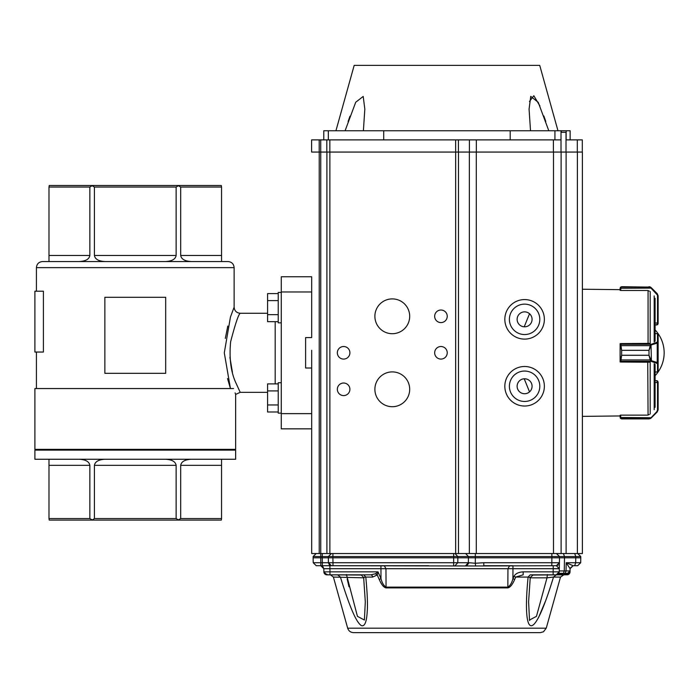 <?xml version="1.0" encoding="UTF-8"?>
<svg xmlns="http://www.w3.org/2000/svg" width="698" height="698" viewBox="0 0 698 698"><rect width="100%" height="100%" fill="white"/><g stroke="black" fill="none" stroke-linecap="round" stroke-linejoin="round"><path stroke-width="1.05" d="M227.539 378.552L230.445 388.542L224.294 352.83L230.445 317.067L234.127 307.181L234.127 267.639L36.418 267.639C36.785 263.94 38.809 261.916 42.508 261.549L228.045 261.549C231.736 261.916 233.769 263.94 234.127 267.639M227.792 326.053L225.314 338.425M43.407 291.206L43.407 352.045L34.9 352.045L34.9 291.206L43.407 291.206M311.692 350.283L311.692 368.012L305.602 368.012L305.602 337.596L311.692 337.596L311.692 276.766L281.268 276.766L281.268 428.842L311.692 428.842L311.692 355.317M36.418 450.131L36.418 449.372M34.9 459.258L235.645 459.258L235.645 450.131L34.9 450.131L34.9 459.258M191.235 459.258C184.848 459.624 181.332 461.657 180.695 465.339L180.695 518.57L221.554 518.57L221.318 520.089L49.226 520.089L48.991 518.57L89.85 518.57L89.85 465.339C89.213 461.657 85.706 459.624 79.31 459.258M221.554 518.57L221.554 459.258M104.953 459.258C98.566 459.624 95.05 461.657 94.413 465.339L94.413 518.57L176.132 518.57L176.132 465.339C175.495 461.657 171.987 459.624 165.601 459.258M48.991 459.258L48.991 518.57M233.56 388.542C236.299 396.307 236.299 396.307 233.56 388.542L34.9 388.542L34.9 449.372L235.645 449.372L235.645 394.405L235.086 392.887M48.991 187.038L48.991 255.468L89.85 255.468L89.85 187.038L48.991 187.038L49.226 185.511L221.318 185.511L221.554 187.038L180.695 187.038L180.695 255.468L221.554 255.468L221.554 187.038M94.413 187.038L94.413 255.468L176.132 255.468L176.132 187.038L94.413 187.038L92.136 185.72L89.85 187.038M191.235 261.549L221.554 261.549L191.235 261.549C184.848 261.183 181.332 259.159 180.695 255.468M89.85 255.468C89.213 259.159 85.706 261.183 79.31 261.549L48.991 261.549L48.991 255.468M267.587 313.262L240.199 313.262C238.454 314.484 235.261 323.994 230.619 341.793C229.057 358.755 230.951 372.749 236.308 383.778L240.208 392.337M232.434 372.374L229.912 357.28M92.249 520.089L94.413 518.57M89.85 518.57L92.136 519.888M176.132 518.57L178.418 519.888L180.695 518.57M180.695 187.038L178.418 185.72L176.132 187.038M221.554 255.468L221.554 261.549M176.132 255.468C175.495 259.159 171.987 261.183 165.601 261.549M104.953 261.549C98.566 261.183 95.05 259.159 94.413 255.468M165.688 297.296L165.688 373.334L104.857 373.334L104.857 297.296L165.688 297.296M278.232 292.427L281.268 292.427L278.232 292.427L278.232 322.842L281.268 322.842M278.232 413.146L281.268 413.146L278.232 413.146L278.232 382.731L281.268 382.731M278.232 383.9L267.587 383.9L267.587 390.915L278.232 390.915M278.232 404.962L267.587 404.962L267.587 390.915M278.232 411.986L267.587 411.986L267.587 404.962M278.232 293.588L267.587 293.588L267.587 300.611L278.232 300.611M278.232 314.658L267.587 314.658L267.587 300.611M278.232 321.673L267.587 321.673L267.587 314.658M446.956 632.632L353.52 632.632L540.383 632.632L543.472 631.786L546.246 628.183L347.665 628.183L333.4 577.063L330.468 574.838L326.141 574.742A3.045 3.045 0 0 1 323.872 571.854A3.045 3.045 0 0 0 326.141 574.742A3.045 3.045 0 0 1 323.872 571.854A3.045 3.045 0 0 0 326.141 574.742L326.289 574.149L326.141 574.742L326.917 574.838L323.872 571.854L323.82 568.704L323.872 571.854L329.953 571.854L323.872 571.854M353.52 632.632C350.579 632.458 348.625 630.975 347.665 628.183M379.232 579.453L380.995 578.686C382.033 582.83 383.717 585.648 386.055 587.131A3.045 1.675 90 0 0 386.116 587.899C383.804 587.533 381.509 584.723 379.232 579.453L377.234 574.96L372.662 577.063L365.796 577.063C367.34 593.309 367.811 604.948 367.192 611.98C366.59 622.005 364.705 626.568 361.529 625.678C355.535 622.346 347.944 601.336 340.406 577.063L337.658 574.838C328.112 574.838 328.112 574.838 337.658 574.838L342.535 574.847M348.241 600.62L348.529 601.414M538.376 617.931L545.382 601.397M546.246 628.183L560.511 577.063L553.505 577.063C531.37 649.855 522.488 633.566 528.107 577.063L530.201 574.838L556.254 574.838L553.505 577.063L547.005 577.831L547.372 574.498M514.67 579.453C512.454 584.662 510.159 587.472 507.786 587.899A3.045 1.675 -90 0 0 507.847 587.131C510.212 585.613 511.896 582.795 512.917 578.686L514.67 579.453L515.735 577.063L513.964 576.304C515.525 573.608 518.588 572.124 523.16 571.854L523.16 574.838L515.735 577.063L528.107 577.063C530.279 577.307 530.873 577.56 529.887 577.831M569.437 572.5L570.048 570.929L569.254 572.683A2.434 2.434 -59.2 0 1 567.614 574.149L567.771 574.742A3.045 3.045 0 0 0 570.03 571.854A3.045 3.045 0 0 1 567.771 574.742L563.853 574.838L563.417 573.32L563.434 574.245L566.924 574.236L569.298 572.648M562.021 573.32L560.145 573.32M473.907 553.549L475.338 553.549L475.338 556.542L457.818 556.542L455.052 553.549L331.393 553.549L328.348 556.542L322.267 556.542L322.267 553.549L343.538 553.549M377.897 553.549L390.679 553.549M371.545 553.549L367 553.549M389.161 632.632L415.013 632.632M532.155 575.047L563.434 574.838M529.616 620.583L529.407 619.554M558.016 574.245L563.434 574.245L563.853 574.838L530.201 574.838M528.604 601.763L529.503 620.042L536.457 616.351L547.005 577.831L530.218 577.831M348.991 586.748L347.15 578.939M345.414 575.012L346.592 575.047L357.446 616.351L364.4 620.042L365.298 601.798L363.658 577.56L361.241 574.899M363.684 577.831L333.4 577.063M363.702 574.838L365.796 577.063C363.614 577.307 363.021 577.56 364.024 577.831M375.445 573.791L377.007 572.613L377.705 573.075L377.234 574.96L375.445 573.791L370.743 574.838A3.045 1.989 -90 0 1 372.662 577.063M548.488 575.012L551.193 574.847M555.119 574.838L556.21 574.838C557.519 575.204 558.54 574.218 559.246 571.863M528.604 601.798L530.244 577.56L533.22 574.838M370.743 574.838L329.953 574.838L361.747 575.047M330.049 574.838L326.917 574.838L326.987 574.236M330.128 574.838L348.442 574.838M377.007 572.613L378.011 571.854L329.953 571.854L329.953 574.838M512.969 565.712L509.619 565.712L512.969 565.712L512.969 568.704L507.952 568.704L509.619 565.712L483.793 565.712L483.793 562.728L551.804 562.728L551.891 557.807L564.499 557.807L564.263 570.929L559.264 570.929L559.491 557.807L559.403 562.728L556.367 565.712L559.403 562.728L551.804 562.728L551.804 565.712L556.367 565.712L475.6 565.973L320.775 565.712L322.336 565.712L322.336 562.728L328.418 562.728L329.421 564.935L331.454 565.712L328.418 562.728L332.981 562.728L332.981 565.712M316.246 565.712L313.21 562.728L313.123 557.807L313.21 562.728L316.246 565.712L313.21 562.728L320.81 562.728L320.81 565.712L316.246 565.712L428.607 565.712M377.705 573.075L378.011 571.854L380.995 578.686L380.942 565.712L384.284 565.712L385.959 568.704L323.82 568.704L320.775 565.712L322.816 566.497L323.82 568.704M570.03 571.854L570.083 568.704L573.128 565.712L570.083 568.704L566.191 562.728L573.128 565.712L574.655 565.712L573.128 565.712L570.144 568.172M320.81 565.712L322.336 565.712M329.901 565.712L329.953 571.854M475.6 565.973L475.294 563.251L469.143 562.736L466.683 565.712L465.61 565.712L468.375 562.728L469.143 562.736M483.793 562.728L475.294 563.251L475.355 557.807L457.836 557.807L457.783 562.728L455.009 565.712M569.254 572.683A2.434 2.434 0 0 1 567.605 573.32L558.845 573.32M569.847 571.845L570.048 570.929L567.614 573.32M562.117 553.549L563.434 553.549L564.473 556.542L551.865 556.542L551.865 553.549L556.428 553.549L559.473 556.542L556.542 553.549M574.716 553.549L577.717 553.549L574.716 553.549L575.763 556.542L579.558 556.524M322.267 553.549L331.393 553.549L328.348 556.542L328.418 562.728L329.421 564.935M551.891 557.807L475.355 557.807L475.338 556.542L551.865 556.542L551.891 557.807M564.141 570.929L560.293 570.938M574.655 565.712L577.656 565.712L574.655 565.712L575.693 562.728L580.701 562.728L577.656 565.712L580.701 562.728L580.788 557.807L580.762 556.542L577.717 553.549L580.762 556.542L575.763 556.542L575.78 557.807L580.788 557.807L580.701 562.728L577.656 565.712L580.701 562.728M313.123 557.807L320.722 557.807L320.748 556.542L313.14 556.542L316.185 553.549L313.14 556.542L313.123 557.807L313.14 556.542L316.185 553.549M322.336 562.728L320.81 562.728L322.336 562.728L322.249 557.807L332.894 557.807L332.911 556.542L328.348 556.542M333.356 556.542L453.665 556.542L453.683 557.807L332.894 557.807L332.981 562.728L453.63 562.728L453.683 557.807L457.836 557.807L457.818 556.542L453.665 556.542L453.665 553.549M556.367 565.712L559.403 562.728L559.299 568.704L553.217 568.704L553.165 571.854L559.246 571.854L559.299 568.704L556.367 565.712L558.226 565.083M322.267 556.542L320.748 556.542L322.267 556.542L322.249 557.807L320.722 557.807L320.81 562.728M564.499 557.807L575.78 557.807L575.763 556.542L564.473 556.542L564.499 557.807M559.473 556.542L559.491 557.807M369.678 553.549L375.533 553.549M558.461 573.843L559.246 571.854L556.21 574.838L553.165 574.838L553.165 571.854L523.16 571.854M556.603 574.812L558.226 574.07M620.714 415.275L620.112 415.284L620.112 415.947L582.394 416.374M649.245 343.39L620.714 343.582L621.63 350.317L649 350.317L650.248 345.589L650.728 344.524L651.155 345.021L649 350.344L621.63 350.344L620.112 344.882L620.112 361.93L620.714 361.93M620.714 344.341A0.611 0.567 180 0 0 620.112 344.908L620.348 343.678A0.611 0.611 0 0 0 620.112 344.158L620.112 360.7L621.63 355.256L649 355.256L651.155 360.587L650.728 361.075L650.248 360.02L649 355.282L621.63 355.282L620.714 362.026L649.245 362.218M620.714 343.678L620.112 343.678M620.112 290.324L620.112 288.283L620.112 290.324L620.714 290.333M655.09 341.243L655.09 298.238M655.09 407.362L655.09 364.356M620.112 361.93L620.348 361.93A0.611 0.611 0 0 1 620.112 361.442L620.112 360.7A0.611 0.567 0 0 0 620.714 361.259M657.516 323.453L658.127 323.183L657.682 324.526L655.09 324.971L656.609 324.971L657.516 323.453L657.516 323.008L655.09 323.008M649.245 291.092L647.744 290.473L649.245 291.092M657.237 293.666L656.809 293.919L650.998 288.108L651.426 287.855L657.237 293.666L658.127 295.821L658.127 323.183L658.127 295.821L657.237 293.666L650.562 287.122A0.611 0.593 120.9 0 0 650.248 287.044L650.728 287.655L649 286.695L650.161 286.922M650.248 287.044L620.915 287.044A0.611 0.602 38.5 0 0 620.435 287.271L620.112 288.283L620.435 287.271L621.63 286.695L620.915 287.044L620.714 290.473L647.744 290.473M658.127 295.821L650.998 288.108L651.155 287.585M650.562 287.122L621.63 286.695M656.609 324.971L657.49 324.683M657.682 324.526L658.109 323.68M620.112 288.213L620.714 287.986M647.744 415.136L649.245 414.507L647.744 415.136L620.714 415.136L620.714 417.491L651.426 417.744L657.237 411.933L658.127 409.787L658.127 382.155L658.127 409.787L657.237 411.933L651.155 418.023L649 418.913L650.248 418.564L656.809 411.689L657.516 409.962L657.516 382.155L656.609 380.637L655.09 380.637M620.112 415.947L620.112 417.317L621.63 418.913L620.435 418.338L620.112 415.284M620.112 417.317L620.443 418.346M650.728 417.954L650.562 418.477A0.611 0.593 59.1 0 1 650.248 418.564L620.915 418.564A0.611 0.602 141.5 0 1 620.435 418.338L621.63 418.913L649 418.913M620.374 418.25L621.63 418.913M656.609 380.637L657.682 381.082L658.127 382.155L657.682 381.082L656.609 380.637L657.49 380.916M620.714 417.613L620.112 417.387M657.516 409.962L658.127 409.787M650.728 344.524L657.516 341.994L657.481 333.635M657.481 371.973L655.09 371.973M620.112 344.882A0.611 0.585 180 0 1 620.714 344.297L650.998 344.297L651.426 360.726L650.728 361.075M655.09 333.565L657.516 333.565A0.611 0.611 180 0 1 658.127 334.176L658.127 371.432A0.611 0.611 -0 0 1 657.516 372.034L655.09 372.034M658.127 334.176L658.127 342.578L657.237 343.102L657.237 362.498L658.127 363.021A0.611 0.585 180 0 1 657.516 363.606L650.998 361.302L620.714 361.302A0.611 0.585 0 0 1 620.112 360.726M657.516 363.606L657.516 371.973A0.611 0.585 180 0 0 658.127 371.388L658.127 371.432M650.562 345.658L620.435 345.658M656.809 342.526L657.237 343.102L651.426 344.882M657.516 341.994A0.611 0.585 -0 0 1 658.127 342.578M620.435 359.95L650.562 359.95M651.426 360.726L657.237 362.498L656.809 363.082M557.972 130.762L539.72 65.368L354.183 65.368L335.93 130.762M349.942 116.278L348.11 121.513M345.091 130.762L355.718 102.24L363.204 96.429L364.827 109.124L363.388 130.762M323.767 130.762L323.767 139.888L323.767 130.762L561.305 130.762L561.305 132.288L566.139 132.288L566.139 139.888L582.307 139.888L582.307 152.059M530.515 130.762L529.075 109.124L530.733 96.368L538.237 102.336L548.811 130.762M545.792 121.513L543.855 115.99M539.92 105.983L533.813 95.713L529.45 101.507M570.135 139.888L570.135 130.762L566.287 130.762L566.139 132.288M566.287 130.762L561.305 130.762M510.194 139.888L510.194 130.762M383.717 130.762L383.717 139.888M311.605 152.059L319.204 152.059L319.204 139.888L311.605 139.888L311.605 152.059L311.605 139.888M319.204 139.888L326.812 139.888L326.812 152.059L320.722 152.059L320.722 139.888M561.018 152.059L561.018 139.888L326.812 139.888M561.018 139.888L561.018 130.762M455.637 152.059L329.849 152.059L455.663 152.059L455.637 139.888M553.409 139.888L553.409 152.059L469.414 152.059L469.414 139.888M553.409 152.059L582.394 152.059L582.394 553.549L561.105 553.549L561.105 152.059L561.105 553.549L469.353 553.549L469.353 152.059L455.663 152.059L455.663 553.549L471.665 553.549M326.812 152.059L329.849 152.059L329.849 139.888M319.23 152.059L320.722 152.059L319.23 152.059L319.23 553.549L455.663 553.549M529.538 313.734L524.207 326.812M524.215 378.796L529.538 391.875M532.077 386.256A7.477 7.477 0 0 1 520.865 392.738A7.477 7.477 0 0 1 520.865 379.782A7.477 7.477 0 0 1 532.077 386.256M532.077 319.344A7.477 7.477 0 0 1 520.865 325.818A7.477 7.477 0 0 1 520.865 312.87A7.477 7.477 0 0 1 532.077 319.344M539.807 386.256A15.208 15.208 0 0 1 517 399.431A15.208 15.208 0 0 1 517 373.09A15.208 15.208 0 0 1 539.807 386.256M539.807 319.344A15.208 15.208 0 0 1 517 332.518A15.208 15.208 0 0 1 517 306.178A15.208 15.208 0 0 1 539.807 319.344M311.692 417.971L311.692 553.549L319.23 553.549M311.692 276.766L311.692 287.637M582.394 480.756L582.394 468.184M582.394 237.425L582.394 224.852M544.37 386.256A19.771 19.771 0 0 1 514.714 403.383A19.771 19.771 0 0 1 514.714 369.137A19.771 19.771 0 0 1 544.37 386.256M544.37 319.344A19.771 19.771 0 0 1 514.714 336.462A19.771 19.771 0 0 1 514.714 302.225A19.771 19.771 0 0 1 544.37 319.344M392.293 406.707A17.406 17.406 0 0 0 407.362 380.602A17.406 17.406 0 0 0 377.217 380.602A17.406 17.406 0 0 0 392.293 406.707M392.293 333.705A17.406 17.406 0 0 0 407.362 307.6A17.406 17.406 0 0 0 377.217 307.6A17.406 17.406 0 0 0 392.293 333.705M343.625 395.591A6.291 6.291 0 0 0 349.07 386.16A6.291 6.291 0 0 0 338.181 386.16A6.291 6.291 0 0 0 343.625 395.591M440.953 322.589A6.291 6.291 0 0 0 446.397 313.158A6.291 6.291 0 0 0 435.508 313.158A6.291 6.291 0 0 0 440.953 322.589M440.953 359.086A6.291 6.291 0 0 0 446.397 349.654A6.291 6.291 0 0 0 435.508 349.654A6.291 6.291 0 0 0 440.953 359.086M343.625 359.086A6.291 6.291 0 0 0 349.07 349.654A6.291 6.291 0 0 0 338.181 349.654A6.291 6.291 0 0 0 343.625 359.086M476.289 553.549L476.289 152.059L553.497 152.059L553.497 553.549M311.692 553.549L311.692 428.842M329.875 152.059L329.875 553.549M326.9 553.549L326.9 152.059L326.9 553.549M320.748 556.542L320.748 152.059M311.692 291.973L281.268 291.973M311.692 413.635L281.268 413.635M180.695 465.339L221.554 465.339M94.413 465.339L176.132 465.339M48.991 465.339L89.85 465.339M275.187 383.9L275.187 321.673M507.847 587.131L386.055 587.131L385.959 568.704L507.952 568.704L507.847 587.131M507.786 587.899L386.116 587.899M553.217 565.712L553.217 568.704L512.969 568.704L512.917 578.686L513.964 576.304M566.994 574.838L566.924 574.236M346.531 574.498L346.592 575.047M453.63 565.712L453.63 562.728L468.375 562.728L468.419 556.542L465.653 553.549L466.369 553.549M565.214 573.32L566.043 570.929L564.263 570.929L563.434 573.32M332.911 553.549L332.911 556.542M566.514 570.929L566.043 570.929L566.191 562.728L575.693 562.728L575.78 557.807M566.043 570.929L570.048 570.929M654.192 409.7L654.192 363.641M654.192 341.968L654.192 295.9M650.187 343.678L650.187 291.546M650.187 414.062L650.187 361.93M648.067 414.961L647.744 362.053M648.067 343.573L648.067 290.647M650.998 288.108L620.112 288.283M658.127 323.183L657.516 323.008L657.516 295.638M658.127 382.417L655.09 382.6M657.516 382.155L658.127 382.155M620.112 361.442A0.611 0.585 0 0 0 620.374 361.93M658.127 334.211A0.611 0.585 -0 0 0 657.516 333.635L655.09 333.635M621.63 350.317L621.63 355.282M649 350.317L649 355.282M620.374 343.678A0.611 0.585 180 0 0 620.112 344.158M328.33 130.762L328.33 139.888M554.927 139.888L554.927 130.762M458.411 152.059L458.411 139.888M476.333 139.888L476.333 152.059M566.017 152.059L566.017 132.288M577.298 139.888L577.298 152.059M458.49 152.059L458.49 553.549M577.386 152.059L577.386 553.549M566.104 152.059L566.104 553.549M36.418 388.542L36.418 352.045M36.418 291.206L36.418 267.639M234.127 450.131L234.127 449.372M267.587 392.346L240.208 392.346L235.645 394.405M240.199 313.262C236.517 312.896 234.493 310.863 234.127 307.181M560.511 577.063L563.853 574.838L551.647 574.838M559.944 553.549L558.583 553.549M558.147 553.549L557.179 553.549M563.434 553.549L561.934 553.549M559.246 571.854L556.21 574.838M620.112 289.661L582.394 289.234M655.09 375.699A33.46 33.46 0 0 0 655.09 329.901"/></g></svg>
